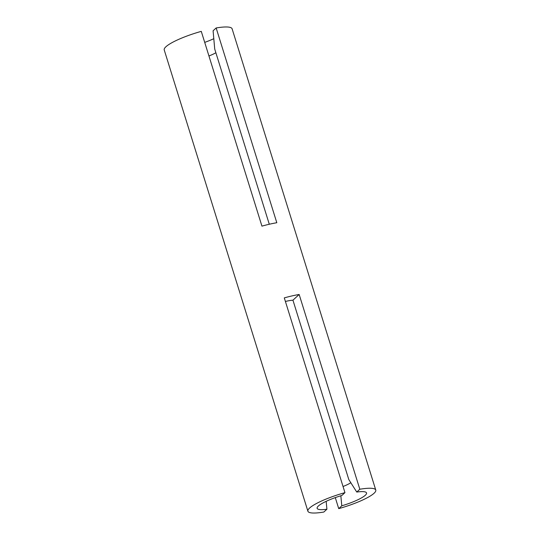 <?xml version="1.0" encoding="UTF-8"?>
<svg xmlns="http://www.w3.org/2000/svg" width="540" height="540" viewBox="0 0 540 540"><rect width="100%" height="100%" fill="white"/><g stroke="black" fill="none" stroke-linecap="round" stroke-linejoin="round"><path stroke-width="0.81" d="M285.404 301.462A16.402 3.132 162.7 0 1 292.943 300.193L348.813 479.574L356.758 492.055A25.88 4.941 -17.3 0 1 366.221 492.46A25.88 4.941 -17.3 0 1 365.296 495.268A25.88 4.941 -17.3 0 1 341.786 505.811L338.722 508.633A35.545 6.784 162.7 0 0 374.058 493.263A35.545 6.784 162.7 0 0 375.773 490.064L232.106 28.796A35.545 6.784 162.7 0 0 216.149 27.965L213.091 30.78L214.724 49.052L269.291 224.249M213.833 38.678A25.88 4.941 -17.3 0 1 204.707 42.383M208.94 55.971A16.402 3.132 162.7 0 0 215.872 52.738M343.035 486.493A16.402 3.132 162.7 0 0 350.845 482.693M375.773 490.064A35.545 6.784 162.7 0 0 359.822 489.24L299.16 294.482A35.545 6.784 -17.3 0 0 284.29 297.884L344.952 492.642A35.545 6.784 162.7 0 0 309.616 508.012A35.545 6.784 162.7 0 0 307.894 511.205A35.545 6.784 162.7 0 0 323.851 512.035L326.909 509.22A25.88 4.941 -17.3 0 1 317.122 507.755A25.88 4.941 -17.3 0 1 341.888 495.457L344.952 492.642M307.894 511.205L164.228 49.937A35.545 6.784 162.7 0 1 165.942 46.737A35.545 6.784 162.7 0 1 201.278 31.367L261.941 226.132A35.545 6.784 -17.3 0 1 276.811 222.73L216.149 27.965M356.758 492.055L359.822 489.24M341.786 505.811L340.848 495.774M338.722 508.633L335.293 497.617M326.167 501.323L326.909 509.22M292.943 300.193L299.16 294.482"/></g></svg>
